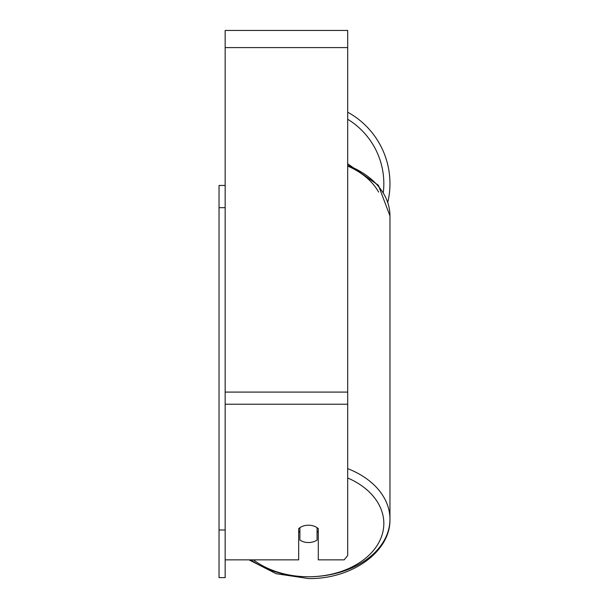 <?xml version="1.0" encoding="UTF-8"?>
<svg xmlns="http://www.w3.org/2000/svg" width="609" height="609" viewBox="0 0 609 609"><rect width="100%" height="100%" fill="white"/><g stroke="black" fill="none" stroke-linecap="round" stroke-linejoin="round"><path stroke-width="0.91" d="M308.481 542.535A12.256 8.663 0 0 1 299.902 540.054L299.902 527.683A12.256 8.663 0 0 1 308.481 525.209A12.256 8.663 0 0 1 317.061 527.683L317.061 540.054A12.256 8.663 0 0 1 308.481 542.535M299.902 532.258A12.256 8.663 0 0 1 298.676 531.269M318.286 531.269A12.256 8.663 0 0 1 317.061 532.258M225.163 559.861L298.676 559.861L298.676 528.673A12.256 8.663 0 0 1 318.286 528.673L318.286 559.861L344.154 559.861L347.693 555.53L347.693 30.45L225.163 30.45L225.163 577.621L219.042 577.621L219.042 529.975L225.163 529.975M389.958 183.606A81.477 81.477 0 0 0 347.693 112.178A81.477 81.477 0 0 1 387.796 202.249M225.163 207.677L219.042 207.677L219.042 185.44L225.163 185.44M219.042 207.677L219.042 529.975M250.839 559.861A81.477 57.611 180 0 0 308.481 576.753A75.356 53.28 0 0 1 253.435 559.861M347.693 477.974A75.356 53.28 0 0 1 381.028 537.869A75.356 53.28 0 0 1 308.481 576.753A81.477 57.611 180 0 0 389.958 519.142A81.477 57.611 180 0 0 347.693 468.633M347.693 165.404A81.477 57.611 0 0 1 389.958 215.906L389.958 519.142C390.757 552.043 351.286 579.319 308.481 578.55L276.128 573.701L249.02 559.861M378.608 192.086A75.356 53.28 180 0 0 347.693 166.074M347.693 404.224L225.163 404.224M347.693 47.601L225.163 47.601M347.693 392.089L225.163 392.089M383.327 192.33A75.356 75.356 0 0 0 347.693 119.257M347.693 163.775L378.387 185.273L389.958 215.906"/></g></svg>
